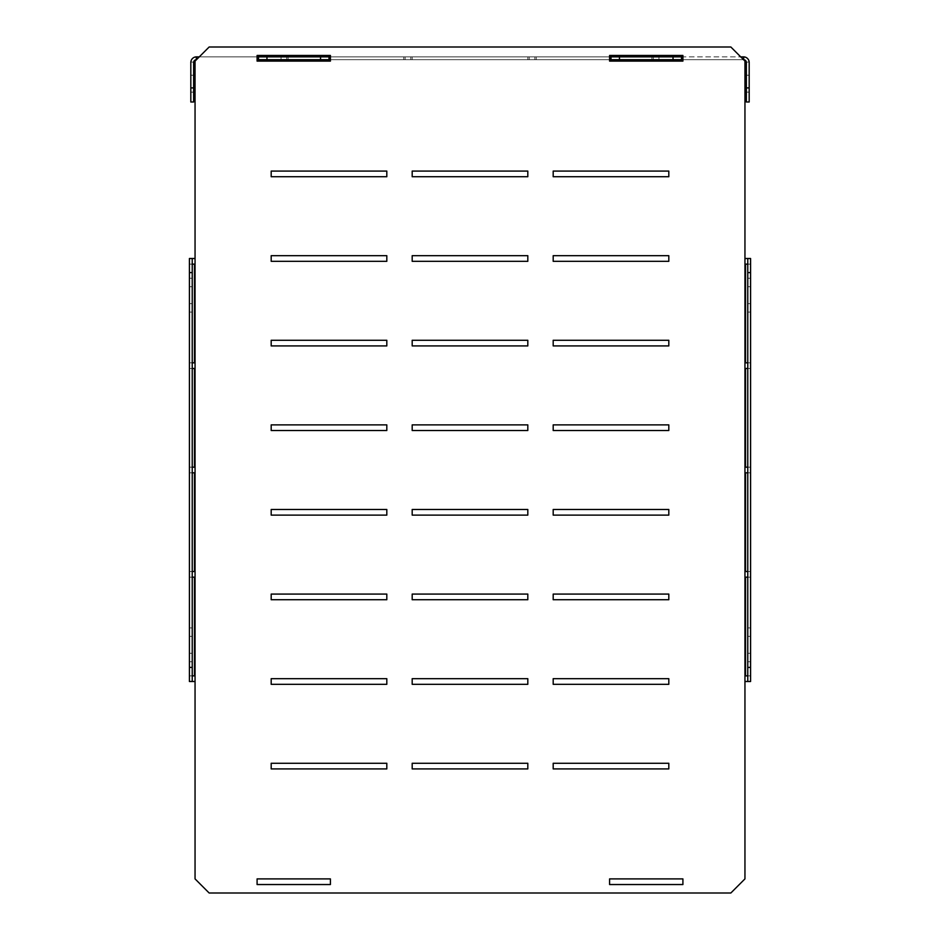 <?xml version="1.0" encoding="UTF-8"?>
<svg xmlns="http://www.w3.org/2000/svg" width="940" height="940" viewBox="0 0 940 940"><rect width="100%" height="100%" fill="white"/><g stroke="black" fill="none" stroke-linecap="round" stroke-linejoin="round"><path stroke-width="0.7" stroke-dasharray="4.7 3.53" d="M405.14 59.69L410.78 59.69L405.14 59.69L410.78 59.69L405.14 59.69L410.78 59.69L405.14 59.69L410.78 59.69L405.14 59.69L410.78 59.69L405.14 59.69L410.78 59.69L405.14 59.69L410.78 59.69L405.14 59.69L410.78 59.69L405.14 59.69L410.78 59.69L405.14 59.69L410.78 59.69L405.14 59.69L410.78 59.69L405.14 59.69L410.78 59.69L405.14 59.69L405.14 56.87L410.78 56.87L410.78 59.69L410.78 56.87L405.14 56.87L405.14 59.69L405.14 56.87L410.78 56.87L410.78 59.69L410.78 56.87L405.14 56.87L405.14 59.69L405.14 56.87L410.78 56.87L410.78 59.69L410.78 56.87L405.14 56.87L405.14 59.69L405.14 56.87L410.78 56.87L410.78 59.69L410.78 56.87L405.14 56.87L405.14 59.69L405.14 56.87L410.78 56.87L410.78 59.69L410.78 56.87L405.14 56.87L405.14 59.69L405.14 56.87L410.78 56.87L410.78 59.69L410.78 56.87L405.14 56.87L405.14 59.69L405.14 56.87L410.78 56.87L410.78 59.69L410.78 56.87L405.14 56.87L405.14 59.69L405.14 56.87L410.78 56.87L410.78 59.69L410.78 56.87L405.14 56.87L405.14 59.69L405.14 56.87L410.78 56.87L410.78 59.69L410.78 56.87L405.14 56.87L405.14 59.69L405.14 56.87L410.78 56.87L410.78 59.69L410.78 56.87L405.14 56.87L405.14 59.69L405.14 56.87L410.78 56.87L410.78 59.69L410.78 56.87L405.14 56.87L405.14 59.69L405.14 56.87L410.78 56.87L410.78 59.69L410.78 56.87L405.14 56.87L405.14 59.69M281.06 59.69L286.7 59.69L281.06 59.69L286.7 59.69L281.06 59.69L286.7 59.69L281.06 59.69L286.7 59.69L281.06 59.69L286.7 59.69L281.06 59.69L286.7 59.69L281.06 59.69L286.7 59.69L281.06 59.69L286.7 59.69L281.06 59.69L286.7 59.69L281.06 59.69L286.7 59.69L281.06 59.69L286.7 59.69L281.06 59.69L286.7 59.69L281.06 59.69L281.06 56.87L286.7 56.87L286.7 59.69L286.7 56.87L281.06 56.87L281.06 59.69L281.06 56.87L286.7 56.87L286.7 59.69L286.7 56.87L281.06 56.87L281.06 59.69L281.06 56.87L286.7 56.87L286.7 59.69L286.7 56.87L281.06 56.87L281.06 59.69L281.06 56.87L286.7 56.87L286.7 59.69L286.7 56.87L281.06 56.87L281.06 59.69L281.06 56.87L286.7 56.87L286.7 59.69L286.7 56.87L281.06 56.87L281.06 59.69L281.06 56.87L286.7 56.87L286.7 59.69L286.7 56.87L281.06 56.87L281.06 59.69L281.06 56.87L286.7 56.87L286.7 59.69L286.7 56.87L281.06 56.87L281.06 59.69L281.06 56.87L286.7 56.87L286.7 59.69L286.7 56.87L281.06 56.87L281.06 59.69L281.06 56.87L286.7 56.87L286.7 59.69L286.7 56.87L281.06 56.87L281.06 59.69L281.06 56.87L286.7 56.87L286.7 59.69L286.7 56.87L281.06 56.87L281.06 59.69L281.06 56.87L286.7 56.87L286.7 59.69L286.7 56.87L281.06 56.87L281.06 59.69L281.06 56.87L286.7 56.87L286.7 59.69L286.7 56.87L281.06 56.87L281.06 59.69M527.81 59.69L412.19 59.69L527.81 59.69L412.19 59.69L527.81 59.69L412.19 59.69L527.81 59.69L412.19 59.69L527.81 59.69L412.19 59.69L527.81 59.69L412.19 59.69L527.81 59.69L412.19 59.69L527.81 59.69L412.19 59.69L527.81 59.69L412.19 59.69L527.81 59.69L412.19 59.69L527.81 59.69L412.19 59.69L527.81 59.69L412.19 59.69L527.81 59.69L412.19 59.69L527.81 59.69L527.81 56.87L412.19 56.87L412.19 59.69L412.19 56.87L527.81 56.87L527.81 59.69L527.81 56.87L412.19 56.87L412.19 59.69L412.19 56.87L527.81 56.87L527.81 59.69L527.81 56.87L412.19 56.87L412.19 59.69L412.19 56.87L527.81 56.87L527.81 59.69L527.81 56.87L412.19 56.87L412.19 59.69L412.19 56.87L527.81 56.87L527.81 59.69L527.81 56.87L412.19 56.87L412.19 59.69L412.19 56.87L527.81 56.87L527.81 59.69L527.81 56.87L412.19 56.87L412.19 59.69L412.19 56.87L527.81 56.87L527.81 59.69L527.81 56.87L412.19 56.87L412.19 59.69L412.19 56.87L527.81 56.87L527.81 59.69L527.81 56.87L412.19 56.87L412.19 59.69L412.19 56.87L527.81 56.87L527.81 59.69L527.81 56.87L412.19 56.87L412.19 59.69L412.19 56.87L527.81 56.87L527.81 59.69L527.81 56.87L412.19 56.87L412.19 59.69L412.19 56.87L527.81 56.87L527.81 59.69L527.81 56.87L412.19 56.87L412.19 59.69L412.19 56.87L527.81 56.87L527.81 59.69L527.81 56.87L412.19 56.87L412.19 59.69L412.19 56.87L527.81 56.87L527.81 59.69L527.81 56.87L412.19 56.87L412.19 59.69L412.19 56.87L527.81 56.87L527.81 59.69M403.73 59.69L288.11 59.69L403.73 59.69L288.11 59.69L403.73 59.69L288.11 59.69L403.73 59.69L288.11 59.69L403.73 59.69L288.11 59.69L403.73 59.69L288.11 59.69L403.73 59.69L288.11 59.69L403.73 59.69L288.11 59.69L403.73 59.69L288.11 59.69L403.73 59.69L288.11 59.69L403.73 59.69L288.11 59.69L403.73 59.69L288.11 59.69L403.73 59.69L288.11 59.69L403.73 59.69L403.73 56.87L288.11 56.87L288.11 59.69L288.11 56.87L403.73 56.87L403.73 59.69L403.73 56.87L288.11 56.87L288.11 59.69L288.11 56.87L403.73 56.87L403.73 59.69L403.73 56.87L288.11 56.87L288.11 59.69L288.11 56.87L403.73 56.87L403.73 59.69L403.73 56.87L288.11 56.87L288.11 59.69L288.11 56.87L403.73 56.87L403.73 59.69L403.73 56.87L288.11 56.87L288.11 59.69L288.11 56.87L403.73 56.87L403.73 59.69L403.73 56.87L288.11 56.87L288.11 59.69L288.11 56.87L403.73 56.87L403.73 59.69L403.73 56.87L288.11 56.87L288.11 59.69L288.11 56.87L403.73 56.87L403.73 59.69L403.73 56.87L288.11 56.87L288.11 59.69L288.11 56.87L403.73 56.87L403.73 59.69L403.73 56.87L288.11 56.87L288.11 59.69L288.11 56.87L403.73 56.87L403.73 59.69L403.73 56.87L288.11 56.87L288.11 59.69L288.11 56.87L403.73 56.87L403.73 59.69L403.73 56.87L288.11 56.87L288.11 59.69L288.11 56.87L403.73 56.87L403.73 59.69L403.73 56.87L288.11 56.87L288.11 59.69L288.11 56.87L403.73 56.87L403.73 59.69L403.73 56.87L288.11 56.87L288.11 59.69L288.11 56.87L403.73 56.87L403.73 59.69M536.27 59.69L651.89 59.69L536.27 59.69L651.89 59.69L536.27 59.69L651.89 59.69L536.27 59.69L651.89 59.69L536.27 59.69L651.89 59.69L536.27 59.69L651.89 59.69L536.27 59.69L651.89 59.69L536.27 59.69L651.89 59.69L536.27 59.69L651.89 59.69L536.27 59.69L651.89 59.69L536.27 59.69L651.89 59.69L536.27 59.69L651.89 59.69L536.27 59.69L651.89 59.69L536.27 59.69L536.27 56.87L536.27 59.69L536.27 56.87L651.89 56.87L536.27 56.87L536.27 59.69L536.27 56.87L651.89 56.87L651.89 59.69L651.89 56.87L536.27 56.87L536.27 59.69L536.27 56.87L651.89 56.87L651.89 59.69L651.89 56.87L536.27 56.87L536.27 59.69L536.27 56.87L651.89 56.87L651.89 59.69L651.89 56.87L536.27 56.87L536.27 59.69L536.27 56.87L651.89 56.87L651.89 59.69L651.89 56.87L536.27 56.87L536.27 59.69L536.27 56.87L651.89 56.87L651.89 59.69L651.89 56.87L536.27 56.87L536.27 59.69L536.27 56.87L651.89 56.87L651.89 59.69L651.89 56.87L536.27 56.87L536.27 59.69L536.27 56.87L651.89 56.87L651.89 59.69L651.89 56.87L536.27 56.87L536.27 59.69L536.27 56.87L651.89 56.87L651.89 59.69L651.89 56.87L536.27 56.87L536.27 59.69L536.27 56.87L651.89 56.87L651.89 59.69L651.89 56.87L536.27 56.87L536.27 59.69L536.27 56.87L651.89 56.87L651.89 59.69L651.89 56.87L536.27 56.87L536.27 59.69L536.27 56.87L651.89 56.87L651.89 59.69L651.89 56.87L536.27 56.87L536.27 59.69M534.86 59.69L529.22 59.69L534.86 59.69L529.22 59.69L534.86 59.69L529.22 59.69L534.86 59.69L529.22 59.69L534.86 59.69L529.22 59.69L534.86 59.69L529.22 59.69L534.86 59.69L529.22 59.69L534.86 59.69L529.22 59.69L534.86 59.69L529.22 59.69L534.86 59.69L529.22 59.69L534.86 59.69L529.22 59.69L534.86 59.69L529.22 59.69L534.86 59.69L534.86 56.87L534.86 59.69L534.86 56.87L529.22 56.87L534.86 56.87L534.86 59.69L534.86 56.87L529.22 56.87L529.22 59.69L529.22 56.87L534.86 56.87L534.86 59.69L534.86 56.87L529.22 56.87L529.22 59.69L529.22 56.87L534.86 56.87L534.86 59.69L534.86 56.87L529.22 56.87L529.22 59.69L529.22 56.87L534.86 56.87L534.86 59.69L534.86 56.87L529.22 56.87L529.22 59.69L529.22 56.87L534.86 56.87L534.86 59.69L534.86 56.87L529.22 56.87L529.22 59.69L529.22 56.87L534.86 56.87L534.86 59.69L534.86 56.87L529.22 56.87L529.22 59.69L529.22 56.87L534.86 56.87L534.86 59.69L534.86 56.87L529.22 56.87L529.22 59.69L529.22 56.87L534.86 56.87L534.86 59.69L534.86 56.87L529.22 56.87L529.22 59.69L529.22 56.87L534.86 56.87L534.86 59.69L534.86 56.87L529.22 56.87L529.22 59.69L529.22 56.87L534.86 56.87L534.86 59.69L534.86 56.87L529.22 56.87L529.22 59.69L529.22 56.87L534.86 56.87L534.86 59.69M658.94 59.69L653.3 59.69L658.94 59.69L653.3 59.69L658.94 59.69L653.3 59.69L658.94 59.69L653.3 59.69L658.94 59.69L653.3 59.69L658.94 59.69L653.3 59.69L658.94 59.69L653.3 59.69L658.94 59.69L653.3 59.69L658.94 59.69L653.3 59.69L658.94 59.69L653.3 59.69L658.94 59.69L653.3 59.69L658.94 59.69L653.3 59.69L658.94 59.69L658.94 56.87L658.94 59.69L658.94 56.87L653.3 56.87L658.94 56.87L658.94 59.69L658.94 56.87L653.3 56.87L653.3 59.69L653.3 56.87L658.94 56.87L658.94 59.69L658.94 56.87L653.3 56.87L653.3 59.69L653.3 56.87L658.94 56.87L658.94 59.69L658.94 56.87L653.3 56.87L653.3 59.69L653.3 56.87L658.94 56.87L658.94 59.69L658.94 56.87L653.3 56.87L653.3 59.69L653.3 56.87L658.94 56.87L658.94 59.69L658.94 56.87L653.3 56.87L653.3 59.69L653.3 56.87L658.94 56.87L658.94 59.69L658.94 56.87L653.3 56.87L653.3 59.69L653.3 56.87L658.94 56.87L658.94 59.69L658.94 56.87L653.3 56.87L653.3 59.69L653.3 56.87L658.94 56.87L658.94 59.69L658.94 56.87L653.3 56.87L653.3 59.69L653.3 56.87L658.94 56.87L658.94 59.69L658.94 56.87L653.3 56.87L653.3 59.69L653.3 56.87L658.94 56.87L658.94 59.69L658.94 56.87L653.3 56.87L653.3 59.69L653.3 56.87L658.94 56.87L658.94 59.69M199.28 56.87L257.09 56.87L257.09 59.69L743.54 59.69L682.91 59.69L682.91 56.87L740.72 56.87M609.59 59.69L330.41 59.69L330.41 56.87L609.59 56.87L609.59 59.69M749.18 87.902L749.18 62.51A5.64 5.64 0 0 0 743.54 56.87L743.54 59.69A2.82 2.82 0 0 1 746.36 62.51A2.82 2.82 0 0 0 743.54 59.69A2.82 2.82 0 0 1 746.36 62.51L746.36 102.002L749.18 102.002L749.18 87.902L746.36 87.902L746.36 62.51L746.36 87.902L749.18 87.902L749.18 62.51A5.64 5.64 0 0 0 743.54 56.87A5.64 5.64 0 0 1 749.18 62.51L749.18 102.002L746.36 102.002L749.18 102.002L749.18 87.902L746.36 87.902L746.36 102.002L746.36 87.902M746.36 75.212L746.36 92.132L746.36 75.212L749.18 75.212L749.18 92.132L749.18 75.212L749.18 92.132L749.18 75.212L746.36 75.212L749.18 75.212L746.36 75.212L746.36 92.132L749.18 92.132L746.36 92.132L749.18 92.132L746.36 92.132L746.36 75.212M743.54 56.87L681.5 56.87L681.5 59.69M329 59.69L329 56.87L329 59.69L329 56.87L611 56.87L611 59.69M193.64 87.902L193.64 62.51L193.64 87.902L190.82 87.902L190.82 102.002L190.82 87.902L193.64 87.902L193.64 102.002L190.82 102.002L193.64 102.002L193.64 87.902L190.82 87.902L190.82 102.002L193.64 102.002L193.64 62.51A2.82 2.82 0 0 1 196.46 59.69A2.82 2.82 0 0 0 193.64 62.51A2.82 2.82 0 0 1 196.46 59.69L196.46 56.87A5.64 5.64 0 0 0 190.82 62.51A5.64 5.64 0 0 1 196.46 56.87L196.46 59.69L196.46 56.87L196.46 59.69L196.46 56.87L258.5 56.87L258.5 59.69M266.96 59.69L266.96 56.87L320.54 56.87L320.54 59.69M619.46 59.69L619.46 56.87L673.04 56.87L673.04 59.69M653.3 56.87L653.3 59.69L653.3 56.87L658.94 56.87L653.3 56.87L653.3 59.69L653.3 56.87M529.22 56.87L529.22 59.69L529.22 56.87L534.86 56.87L529.22 56.87L529.22 59.69L529.22 56.87M651.89 56.87L651.89 59.69L651.89 56.87L536.27 56.87L651.89 56.87L651.89 59.69L651.89 56.87M681.5 56.87L673.04 56.87M619.46 56.87L611 56.87M329 56.87L320.54 56.87M266.96 56.87L258.5 56.87M746.348 62.228L749.157 61.946A5.64 5.64 0 0 0 744.116 56.905A5.64 5.64 0 0 1 749.157 61.946A5.64 5.64 0 0 0 744.116 56.905A5.64 5.64 0 0 1 749.157 61.946L746.348 62.228A2.82 2.82 0 0 0 743.834 59.702L744.116 56.905L743.834 59.702A2.82 2.82 0 0 1 746.348 62.228L749.157 61.946L746.348 62.228A2.82 2.82 0 0 0 743.834 59.702L744.116 56.905L743.834 59.702A2.82 2.82 0 0 1 746.348 62.228M196.166 59.702L195.884 56.905A5.64 5.64 0 0 0 190.844 61.946A5.64 5.64 0 0 1 195.884 56.905A5.64 5.64 0 0 0 190.844 61.946A5.64 5.64 0 0 1 195.884 56.905L196.166 59.702A2.82 2.82 0 0 0 193.652 62.228L190.844 61.946L193.652 62.228A2.82 2.82 0 0 1 196.166 59.702L195.884 56.905L196.166 59.702A2.82 2.82 0 0 0 193.652 62.228L190.844 61.946L193.652 62.228A2.82 2.82 0 0 1 196.166 59.702M196.46 56.87A5.64 5.64 0 0 0 190.82 62.51L190.82 87.902M193.64 92.132L190.82 92.132L190.82 75.212L190.82 92.132L190.82 75.212L190.82 92.132L193.64 92.132L193.64 75.212L190.82 75.212L193.64 75.212L193.64 92.132L190.82 92.132L193.64 92.132L193.64 75.212L190.82 75.212L193.64 75.212L193.64 92.132M750.59 272.6L750.59 258.5L744.95 258.5L744.95 61.1L744.95 258.5L744.95 61.1L730.85 47L209.15 47L730.85 47L744.95 61.1L730.85 47L209.15 47L195.05 61.1L195.05 258.5L189.41 258.5L195.05 258.5L195.05 61.1L209.15 47L195.05 61.1L195.05 258.5L189.41 258.5L189.41 681.5L195.05 681.5L195.05 878.9L195.05 681.5L189.41 681.5L192.23 681.5L192.23 258.5L192.23 681.5L189.41 681.5L195.05 681.5L195.05 878.9L209.15 893L195.05 878.9L209.15 893L730.85 893L209.15 893L730.85 893L744.95 878.9L730.85 893L744.95 878.9L744.95 681.5L744.95 878.9L744.95 681.5L750.59 681.5L750.59 667.4L747.77 667.4L747.77 272.6L750.59 272.6L750.59 667.4M192.23 258.5L189.41 258.5L189.41 681.5L189.41 258.5L192.23 258.5L192.23 681.5M189.41 286.7L189.41 312.08L189.41 286.7L192.23 286.7L192.23 278.24L192.23 312.08L192.23 286.7L189.41 286.7M189.41 653.3L189.41 627.92L189.41 661.76L189.41 653.3L192.23 653.3L192.23 661.76L192.23 627.92L192.23 653.3L189.41 653.3M747.77 272.6L747.77 258.5L750.59 258.5L750.59 681.5L744.95 681.5L750.59 681.5L750.59 258.5L744.95 258.5L750.59 258.5L747.77 258.5L747.77 667.4M750.59 653.3L750.59 627.92L750.59 653.3L747.77 653.3L747.77 661.76L747.77 627.92L747.77 653.3L750.59 653.3M750.59 286.7L750.59 312.08L750.59 278.24L750.59 286.7L747.77 286.7L747.77 278.24L747.77 312.08L747.77 286.7L750.59 286.7M257.09 884.54L330.41 884.54L330.41 878.9L257.09 878.9L257.09 884.54L330.41 884.54L330.41 878.9L257.09 878.9L257.09 884.54M682.91 55.46L609.59 55.46L609.59 61.1L682.91 61.1L682.91 55.46L609.59 55.46L609.59 61.1L682.91 61.1L682.91 55.46M668.81 171.08L668.81 176.72L553.19 176.72L553.19 171.08L668.81 171.08L553.19 171.08L553.19 176.72L668.81 176.72L668.81 171.08M527.81 171.08L527.81 176.72L412.19 176.72L412.19 171.08L527.81 171.08L412.19 171.08L412.19 176.72L527.81 176.72L527.81 171.08M386.81 171.08L386.81 176.72L271.19 176.72L271.19 171.08L386.81 171.08L271.19 171.08L271.19 176.72L386.81 176.72L386.81 171.08M668.81 255.68L668.81 261.32L553.19 261.32L553.19 255.68L668.81 255.68L553.19 255.68L553.19 261.32L668.81 261.32L668.81 255.68M527.81 255.68L527.81 261.32L412.19 261.32L412.19 255.68L527.81 255.68L412.19 255.68L412.19 261.32L527.81 261.32L527.81 255.68M386.81 255.68L386.81 261.32L271.19 261.32L271.19 255.68L386.81 255.68L271.19 255.68L271.19 261.32L386.81 261.32L386.81 255.68M668.81 340.28L668.81 345.92L553.19 345.92L553.19 340.28L668.81 340.28L553.19 340.28L553.19 345.92L668.81 345.92L668.81 340.28M527.81 340.28L527.81 345.92L412.19 345.92L412.19 340.28L527.81 340.28L412.19 340.28L412.19 345.92L527.81 345.92L527.81 340.28M386.81 340.28L386.81 345.92L271.19 345.92L271.19 340.28L386.81 340.28L271.19 340.28L271.19 345.92L386.81 345.92L386.81 340.28M668.81 424.88L668.81 430.52L553.19 430.52L553.19 424.88L668.81 424.88L553.19 424.88L553.19 430.52L668.81 430.52L668.81 424.88M527.81 424.88L527.81 430.52L412.19 430.52L412.19 424.88L527.81 424.88L412.19 424.88L412.19 430.52L527.81 430.52L527.81 424.88M386.81 424.88L386.81 430.52L271.19 430.52L271.19 424.88L386.81 424.88L271.19 424.88L271.19 430.52L386.81 430.52L386.81 424.88M668.81 509.48L668.81 515.12L553.19 515.12L553.19 509.48L668.81 509.48L553.19 509.48L553.19 515.12L668.81 515.12L668.81 509.48M527.81 509.48L527.81 515.12L412.19 515.12L412.19 509.48L527.81 509.48L412.19 509.48L412.19 515.12L527.81 515.12L527.81 509.48M386.81 509.48L386.81 515.12L271.19 515.12L271.19 509.48L386.81 509.48L271.19 509.48L271.19 515.12L386.81 515.12L386.81 509.48M668.81 594.08L668.81 599.72L553.19 599.72L553.19 594.08L668.81 594.08L553.19 594.08L553.19 599.72L668.81 599.72L668.81 594.08M527.81 594.08L527.81 599.72L412.19 599.72L412.19 594.08L527.81 594.08L412.19 594.08L412.19 599.72L527.81 599.72L527.81 594.08M386.81 594.08L386.81 599.72L271.19 599.72L271.19 594.08L386.81 594.08L271.19 594.08L271.19 599.72L386.81 599.72L386.81 594.08M668.81 678.68L668.81 684.32L553.19 684.32L553.19 678.68L668.81 678.68L553.19 678.68L553.19 684.32L668.81 684.32L668.81 678.68M527.81 678.68L527.81 684.32L412.19 684.32L412.19 678.68L527.81 678.68L412.19 678.68L412.19 684.32L527.81 684.32L527.81 678.68M386.81 678.68L386.81 684.32L271.19 684.32L271.19 678.68L386.81 678.68L271.19 678.68L271.19 684.32L386.81 684.32L386.81 678.68M668.81 763.28L668.81 768.92L553.19 768.92L553.19 763.28L668.81 763.28L553.19 763.28L553.19 768.92L668.81 768.92L668.81 763.28M386.81 763.28L386.81 768.92L271.19 768.92L271.19 763.28L386.81 763.28L271.19 763.28L271.19 768.92L386.81 768.92L386.81 763.28M527.81 763.28L527.81 768.92L412.19 768.92L412.19 763.28L527.81 763.28L412.19 763.28L412.19 768.92L527.81 768.92L527.81 763.28M330.41 55.46L330.41 61.1L257.09 61.1L257.09 55.46L330.41 55.46L330.41 61.1L257.09 61.1L257.09 55.46L330.41 55.46M609.59 884.54L609.59 878.9L682.91 878.9L682.91 884.54L609.59 884.54L609.59 878.9L682.91 878.9L682.91 884.54L609.59 884.54M745.244 472.82L745.526 571.52L745.244 472.82M747.758 472.82L750.567 472.82L750.567 571.52L747.758 571.52L750.567 571.52L750.567 472.82L747.758 472.82M745.244 577.16L745.526 675.86L745.244 577.16M747.758 577.16L750.567 577.16L750.567 675.86L747.758 675.86L750.567 675.86L750.567 577.16L747.758 577.16M747.758 368.48L750.567 368.48L750.567 467.18L747.758 467.18L750.567 467.18L750.567 368.48L747.758 368.48M745.526 467.18L745.244 368.48L745.526 467.18M747.758 264.14L750.567 264.14L750.567 362.84L747.758 362.84L750.567 362.84L750.567 264.14L747.758 264.14M745.526 362.84L745.244 264.14L745.526 362.84M192.242 571.52L189.434 571.52L189.434 472.82L192.242 472.82L189.434 472.82L189.434 571.52L192.242 571.52M194.474 472.82L194.756 571.52L194.474 472.82M192.242 362.84L189.434 362.84L189.434 264.14L192.242 264.14L189.434 264.14L189.434 362.84L192.242 362.84M194.474 264.14L194.756 362.84L194.474 264.14M192.242 675.86L189.434 675.86L189.434 577.16L192.242 577.16L189.434 577.16L189.434 675.86L192.242 675.86M194.474 577.16L194.756 675.86L194.474 577.16M192.242 467.18L189.434 467.18L189.434 368.48L192.242 368.48L189.434 368.48L189.434 467.18L192.242 467.18M194.474 368.48L194.756 467.18L194.474 368.48M189.41 272.6L192.23 272.6M192.23 667.4L189.41 667.4M750.59 303.62L750.59 312.08L750.59 303.62L747.77 303.62L747.77 312.08L747.77 303.62L750.59 303.62M747.77 258.5L747.77 681.5M747.77 636.38L747.77 627.92L747.77 636.38L750.59 636.38L747.77 636.38M189.41 636.38L189.41 627.92L189.41 636.38L192.23 636.38L192.23 627.92L192.23 636.38L189.41 636.38M192.23 303.62L192.23 312.08L192.23 303.62L189.41 303.62L192.23 303.62M192.242 472.82L189.434 472.82L192.242 472.82M192.242 577.16L189.434 577.16L192.242 577.16M192.242 368.48L189.434 368.48L192.242 368.48M192.242 264.14L189.434 264.14L192.242 264.14M747.758 571.52L750.567 571.52L747.758 571.52M747.758 362.84L750.567 362.84L747.758 362.84M747.758 675.86L750.567 675.86L747.758 675.86M747.758 467.18L750.567 467.18L747.758 467.18M744.95 258.5L744.95 681.5M195.05 258.5L195.05 681.5M747.77 661.76L750.59 661.76L747.77 661.76M747.77 627.92L750.59 627.92L747.77 627.92M747.77 278.24L750.59 278.24L747.77 278.24M747.77 312.08L750.59 312.08L747.77 312.08M192.23 278.24L189.41 278.24L192.23 278.24M192.23 312.08L189.41 312.08L192.23 312.08M192.23 661.76L189.41 661.76L192.23 661.76M192.23 627.92L189.41 627.92L192.23 627.92"/><path stroke-width="1.41" d="M329 59.69L257.09 59.69L257.09 61.1L257.09 55.46L330.41 55.46L330.41 56.87L329 56.87L329 59.69L330.41 59.69L330.41 61.1L257.09 61.1L330.41 61.1L330.41 55.46L257.09 55.46L257.09 56.87L266.96 56.87L266.96 59.69M682.91 59.69L609.59 59.69L609.59 61.1L682.91 61.1L682.91 59.69M746.36 87.902L749.18 87.902L749.18 102.002L746.36 102.002L746.36 62.51A2.82 2.82 0 0 0 743.54 59.69L743.54 56.87L740.72 56.87M749.18 87.902L749.18 62.51A5.64 5.64 0 0 0 743.54 56.87M611 59.69L611 56.87L609.59 56.87L609.59 55.46L682.91 55.46L609.59 55.46L609.59 61.1L682.91 61.1L682.91 55.46L682.91 56.87L681.5 56.87L681.5 59.69M673.04 59.69L673.04 56.87L619.46 56.87L619.46 59.69M320.54 59.69L320.54 56.87L266.96 56.87M258.5 59.69L258.5 56.87M199.28 56.87L196.46 56.87L196.46 59.69A2.82 2.82 0 0 0 193.64 62.51L193.64 102.002L190.82 102.002L190.82 62.51A5.64 5.64 0 0 1 196.46 56.87M320.54 56.87L329 56.87M611 56.87L619.46 56.87M673.04 56.87L681.5 56.87M190.82 87.902L193.64 87.902M330.41 884.54L330.41 878.9L257.09 878.9L257.09 884.54L330.41 884.54L330.41 878.9L257.09 878.9L257.09 884.54L330.41 884.54M682.91 884.54L609.59 884.54L609.59 878.9L682.91 878.9L682.91 884.54L609.59 884.54L609.59 878.9L682.91 878.9L682.91 884.54M668.81 171.08L668.81 176.72L553.19 176.72L553.19 171.08L668.81 171.08L553.19 171.08L553.19 176.72L668.81 176.72L668.81 171.08M527.81 171.08L527.81 176.72L412.19 176.72L412.19 171.08L527.81 171.08L412.19 171.08L412.19 176.72L527.81 176.72L527.81 171.08M386.81 171.08L386.81 176.72L271.19 176.72L271.19 171.08L386.81 171.08L271.19 171.08L271.19 176.72L386.81 176.72L386.81 171.08M668.81 255.68L668.81 261.32L553.19 261.32L553.19 255.68L668.81 255.68L553.19 255.68L553.19 261.32L668.81 261.32L668.81 255.68M527.81 255.68L527.81 261.32L412.19 261.32L412.19 255.68L527.81 255.68L412.19 255.68L412.19 261.32L527.81 261.32L527.81 255.68M386.81 255.68L386.81 261.32L271.19 261.32L271.19 255.68L386.81 255.68L271.19 255.68L271.19 261.32L386.81 261.32L386.81 255.68M668.81 340.28L668.81 345.92L553.19 345.92L553.19 340.28L668.81 340.28L553.19 340.28L553.19 345.92L668.81 345.92L668.81 340.28M527.81 340.28L527.81 345.92L412.19 345.92L412.19 340.28L527.81 340.28L412.19 340.28L412.19 345.92L527.81 345.92L527.81 340.28M386.81 340.28L386.81 345.92L271.19 345.92L271.19 340.28L386.81 340.28L271.19 340.28L271.19 345.92L386.81 345.92L386.81 340.28M668.81 424.88L668.81 430.52L553.19 430.52L553.19 424.88L668.81 424.88L553.19 424.88L553.19 430.52L668.81 430.52L668.81 424.88M527.81 424.88L527.81 430.52L412.19 430.52L412.19 424.88L527.81 424.88L412.19 424.88L412.19 430.52L527.81 430.52L527.81 424.88M386.81 424.88L386.81 430.52L271.19 430.52L271.19 424.88L386.81 424.88L271.19 424.88L271.19 430.52L386.81 430.52L386.81 424.88M668.81 509.48L668.81 515.12L553.19 515.12L553.19 509.48L668.81 509.48L553.19 509.48L553.19 515.12L668.81 515.12L668.81 509.48M527.81 509.48L527.81 515.12L412.19 515.12L412.19 509.48L527.81 509.48L412.19 509.48L412.19 515.12L527.81 515.12L527.81 509.48M386.81 509.48L386.81 515.12L271.19 515.12L271.19 509.48L386.81 509.48L271.19 509.48L271.19 515.12L386.81 515.12L386.81 509.48M668.81 594.08L668.81 599.72L553.19 599.72L553.19 594.08L668.81 594.08L553.19 594.08L553.19 599.72L668.81 599.72L668.81 594.08M527.81 594.08L527.81 599.72L412.19 599.72L412.19 594.08L527.81 594.08L412.19 594.08L412.19 599.72L527.81 599.72L527.81 594.08M386.81 594.08L386.81 599.72L271.19 599.72L271.19 594.08L386.81 594.08L271.19 594.08L271.19 599.72L386.81 599.72L386.81 594.08M668.81 678.68L668.81 684.32L553.19 684.32L553.19 678.68L668.81 678.68L553.19 678.68L553.19 684.32L668.81 684.32L668.81 678.68M527.81 678.68L527.81 684.32L412.19 684.32L412.19 678.68L527.81 678.68L412.19 678.68L412.19 684.32L527.81 684.32L527.81 678.68M386.81 678.68L386.81 684.32L271.19 684.32L271.19 678.68L386.81 678.68L271.19 678.68L271.19 684.32L386.81 684.32L386.81 678.68M668.81 763.28L668.81 768.92L553.19 768.92L553.19 763.28L668.81 763.28L553.19 763.28L553.19 768.92L668.81 768.92L668.81 763.28M271.19 763.28L386.81 763.28L386.81 768.92L271.19 768.92L271.19 763.28L271.19 768.92L386.81 768.92L386.81 763.28L271.19 763.28M412.19 763.28L527.81 763.28L527.81 768.92L412.19 768.92L412.19 763.28L412.19 768.92L527.81 768.92L527.81 763.28L412.19 763.28M745.526 472.82L747.758 472.82L747.758 571.52L745.526 571.52L747.758 571.52L745.526 571.52L745.526 472.82L747.758 472.82L745.244 472.82L745.244 571.52L747.758 571.52L747.758 472.82L745.526 472.82M745.526 577.16L747.758 577.16L747.758 675.86L745.526 675.86L747.758 675.86L745.526 675.86L745.526 577.16L747.758 577.16L745.244 577.16L745.244 675.86L747.758 675.86L747.758 577.16L745.526 577.16M747.758 368.48L747.758 467.18L745.526 467.18L747.758 467.18L745.526 467.18L745.526 368.48L747.758 368.48L745.244 368.48L745.244 467.18L747.758 467.18L747.758 368.48L745.526 368.48L747.758 368.48M747.758 264.14L747.758 362.84L745.526 362.84L747.758 362.84L745.526 362.84L745.526 264.14L747.758 264.14L745.244 264.14L745.244 362.84L747.758 362.84L747.758 264.14L745.526 264.14L747.758 264.14M192.242 571.52L192.242 472.82L194.474 472.82L192.242 472.82L194.474 472.82L194.474 571.52L192.242 571.52L194.756 571.52L194.756 472.82L192.242 472.82L192.242 571.52L194.474 571.52L192.242 571.52M192.242 362.84L192.242 264.14L194.474 264.14L192.242 264.14L194.474 264.14L194.474 362.84L192.242 362.84L194.756 362.84L194.756 264.14L192.242 264.14L192.242 362.84L194.474 362.84L192.242 362.84M192.242 675.86L192.242 577.16L194.474 577.16L192.242 577.16L194.474 577.16L194.474 675.86L192.242 675.86L194.756 675.86L194.756 577.16L192.242 577.16L192.242 675.86L194.474 675.86L192.242 675.86M192.242 467.18L192.242 368.48L194.474 368.48L192.242 368.48L194.474 368.48L194.474 467.18L192.242 467.18L194.756 467.18L194.756 368.48L192.242 368.48L192.242 467.18L194.474 467.18L192.242 467.18M750.59 258.5L750.59 681.5L747.77 681.5L747.77 258.5L750.59 258.5M192.23 667.4L192.23 681.5L189.41 681.5L189.41 667.4L192.23 667.4L192.23 272.6L189.41 272.6L189.41 667.4M189.41 272.6L189.41 258.5L192.23 258.5L192.23 272.6M747.77 258.5L744.95 258.5L744.95 61.1L730.85 47L209.15 47L195.05 61.1L195.05 878.9L209.15 893L730.85 893L744.95 878.9L744.95 681.5L747.77 681.5M192.23 258.5L195.05 258.5M195.05 681.5L192.23 681.5M750.59 272.6L747.77 272.6M747.77 667.4L750.59 667.4M744.95 258.5L744.95 681.5"/></g></svg>
